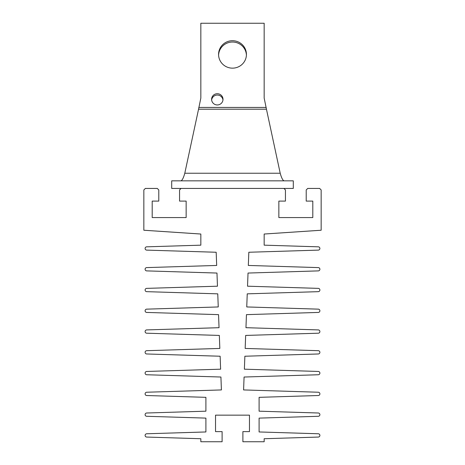 <?xml version="1.0" encoding="UTF-8"?>
<svg xmlns="http://www.w3.org/2000/svg" width="465" height="465" viewBox="0 0 465 465"><rect width="100%" height="100%" fill="white"/><g stroke="black" fill="none" stroke-linecap="round" stroke-linejoin="round"><path stroke-width="0.7" d="M145.109 435.414A1.645 1.645 0 0 0 146.754 437.065L200.834 438.728L200.834 441.75L222.113 441.75L222.113 431.619L215.528 431.619L215.528 415.152L249.473 415.152L249.473 431.619L242.887 431.619L242.887 441.75L264.167 441.75L264.167 438.728L318.246 437.065A1.645 1.645 0 0 0 319.891 435.414A1.645 1.645 0 0 0 318.246 433.769L259.098 431.956L259.098 418.111L318.246 416.291A1.645 1.645 0 0 0 319.891 414.646A1.645 1.645 0 0 0 318.246 413.001L259.098 411.182L259.098 397.337L318.246 395.523A1.645 1.645 0 0 0 319.891 393.872A1.645 1.645 0 0 0 318.246 392.228L243.59 389.932L244.079 377.028L318.246 374.749A1.645 1.645 0 0 0 319.891 373.104A1.645 1.645 0 0 0 318.246 371.454L244.381 369.187L244.869 356.231L318.246 353.975A1.645 1.645 0 0 0 319.891 352.331A1.645 1.645 0 0 0 318.246 350.686L245.165 348.436L245.66 335.434L318.246 333.207A1.645 1.645 0 0 0 319.891 331.557A1.645 1.645 0 0 0 318.246 329.912L245.956 327.691L246.45 314.642L318.246 312.434A1.645 1.645 0 0 0 319.891 310.789A1.645 1.645 0 0 0 318.246 309.144L246.746 306.947L247.241 293.845L318.246 291.665A1.645 1.645 0 0 0 319.891 290.015A1.645 1.645 0 0 0 318.246 288.37L247.531 286.196L248.031 273.048L318.246 270.892A1.645 1.645 0 0 0 319.891 269.247A1.645 1.645 0 0 0 318.246 267.596L248.322 265.451L248.822 252.251L318.246 250.118A1.645 1.645 0 0 0 319.891 248.473A1.645 1.645 0 0 0 318.246 246.828L264.167 245.165L264.167 234.035L321.158 230.233L321.158 189.958L319.641 188.435L307.731 188.435L306.214 189.958L306.214 201.101L312.8 201.101L312.8 217.568L278.855 217.568L278.855 201.101L285.44 201.101L285.44 189.958L283.923 188.435L181.077 188.435L179.56 189.958L179.56 201.101L186.145 201.101L186.145 217.568L152.2 217.568L152.2 201.101L158.786 201.101L158.786 189.958L157.269 188.435L145.359 188.435L143.842 189.958L143.842 230.233L200.834 234.035L200.834 245.165L146.754 246.828A1.645 1.645 0 0 0 145.109 248.473A1.645 1.645 0 0 0 146.754 250.118L216.179 252.251L216.678 265.451L146.754 267.596A1.645 1.645 0 0 0 145.109 269.247A1.645 1.645 0 0 0 146.754 270.892L216.969 273.048L217.469 286.196L146.754 288.37A1.645 1.645 0 0 0 145.109 290.015A1.645 1.645 0 0 0 146.754 291.665L217.76 293.845L218.254 306.947L146.754 309.144A1.645 1.645 0 0 0 145.109 310.789A1.645 1.645 0 0 0 146.754 312.434L218.55 314.642L219.044 327.691L146.754 329.912A1.645 1.645 0 0 0 145.109 331.557A1.645 1.645 0 0 0 146.754 333.207L219.341 335.434L219.835 348.436L146.754 350.686A1.645 1.645 0 0 0 145.109 352.331A1.645 1.645 0 0 0 146.754 353.975L220.131 356.231L220.619 369.187L146.754 371.454A1.645 1.645 0 0 0 145.109 373.104A1.645 1.645 0 0 0 146.754 374.749L220.922 377.028L221.41 389.932L146.754 392.228A1.645 1.645 0 0 0 145.109 393.872A1.645 1.645 0 0 0 146.754 395.523L205.902 397.337L205.902 411.182L146.754 413.001A1.645 1.645 0 0 0 145.109 414.646A1.645 1.645 0 0 0 146.754 416.291L205.902 418.111L205.902 431.956L146.754 433.769A1.645 1.645 0 0 0 145.109 435.414M232.5 40.711A13.933 13.723 -0 0 0 218.567 54.434A13.933 13.723 -0 0 0 232.5 68.152A13.933 13.723 -0 0 0 246.433 54.434A13.933 13.723 -0 0 0 232.5 40.711M246.415 55.091A13.933 13.723 -0 0 0 232.5 42.03A13.933 13.723 -0 0 0 218.585 55.091M217.3 93.721A5.702 5.615 -0 0 0 211.604 99.336A5.702 5.615 -0 0 0 217.3 104.951A5.702 5.615 -0 0 0 223.002 99.336A5.702 5.615 -0 0 0 217.3 93.721M222.962 99.998A5.702 5.615 -0 0 0 211.639 99.998M284.057 180.839C282.772 180.385 281.494 177.857 280.209 173.242L266.445 109.199L198.555 109.199L184.791 173.242C183.506 177.857 182.228 180.385 180.943 180.839M181.077 188.435L171.707 188.435L171.707 180.839L293.293 180.839L293.293 188.435L283.923 188.435M198.555 109.199L200.834 98.092L200.834 23.25L264.167 23.25L264.167 98.092L266.445 109.199M280.209 173.242L184.791 173.242M266.207 107.438L198.793 107.438"/></g></svg>
